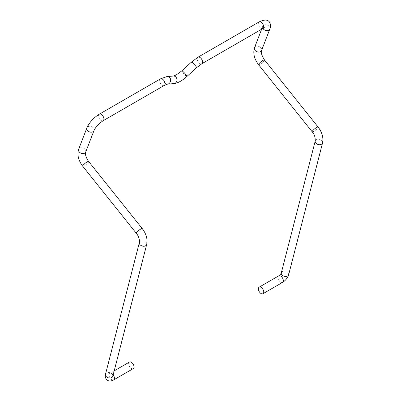 <?xml version="1.0" encoding="UTF-8"?>
<svg xmlns="http://www.w3.org/2000/svg" width="401" height="401" viewBox="0 0 401 401"><rect width="100%" height="100%" fill="white"/><g stroke="black" fill="none" stroke-linecap="round" stroke-linejoin="round"><path stroke-width="0.3" stroke-dasharray="2 1.5" d="M129.433 362.058A3.789 2.19 -120 0 0 128.851 365.095A3.789 2.19 -120 0 0 131.327 368.434A3.789 2.19 -120 0 0 133.222 368.624M113.172 374.825A3.789 2.19 -120 0 0 111.759 373.542A3.789 2.19 -120 0 0 109.864 373.356A3.789 2.19 -120 0 0 109.283 376.394A3.789 2.19 -120 0 0 111.759 379.732A3.789 2.19 -120 0 0 113.653 379.922M105.478 374.313A3.789 2.667 -165.6 0 1 111.092 373.191A3.789 2.667 -165.6 0 1 112.821 376.203M146.716 244.425A3.789 2.667 14.4 0 0 144.992 241.412A3.789 2.667 14.4 0 0 139.373 242.535M136.35 233.347A3.789 0.787 141.4 0 0 138.49 232.55A3.789 0.787 141.4 0 0 141.568 229.958A3.789 0.787 141.4 0 0 142.275 228.615M88.646 161.503A3.789 0.787 -38.6 0 1 87.944 162.846A3.789 0.787 -38.6 0 1 84.862 165.438A3.789 0.787 -38.6 0 1 82.726 166.235M85.719 152.014A3.789 2.807 21.1 0 0 84.15 148.525A3.789 2.807 21.1 0 0 78.646 149.287M93.974 130.601A3.789 2.807 21.1 0 0 92.4 127.107A3.789 2.807 21.1 0 0 86.897 127.874M99.333 114.17A3.789 2.19 -120 0 0 99.709 119.127A3.789 2.19 -120 0 0 103.122 120.736M164.245 85.453A3.789 2.19 60 0 1 160.826 83.844A3.789 2.19 60 0 1 160.45 78.887M166.901 76.571A3.789 3.298 -94.7 0 0 164.515 82.466A3.789 3.298 -94.7 0 0 167.518 84.125M173.994 83.593A3.789 3.298 85.3 0 1 170.986 81.929A3.789 3.298 85.3 0 1 173.372 76.04M186.936 76.441A3.789 0.496 47.7 0 1 184.28 74.255A3.789 0.496 47.7 0 1 181.833 70.832M196.585 67.669A3.789 0.496 47.7 0 1 193.929 65.478A3.789 0.496 47.7 0 1 191.483 62.055M197.979 57.218A3.789 2.19 -120 0 0 198.36 62.175A3.789 2.19 -120 0 0 201.773 63.784M262.891 28.496A3.789 2.19 60 0 1 259.477 26.887A3.789 2.19 60 0 1 259.101 21.93M269.823 29.072A3.789 2.807 21.1 0 0 269.512 26.842A3.789 2.807 21.1 0 0 265.878 24.772A3.789 2.807 21.1 0 0 262.75 26.346A3.789 2.807 21.1 0 0 262.981 28.446M254.5 47.759A3.789 2.807 -158.9 0 1 257.622 46.185A3.789 2.807 -158.9 0 1 261.262 48.255A3.789 2.807 -158.9 0 1 261.572 50.486M264.5 59.975A3.789 0.787 -38.6 0 1 264.47 60.371A3.789 0.787 -38.6 0 1 261.462 63.388A3.789 0.787 -38.6 0 1 258.575 64.706M312.204 131.824A3.789 0.787 141.4 0 0 315.091 130.505A3.789 0.787 141.4 0 0 318.098 127.483A3.789 0.787 141.4 0 0 318.128 127.087M315.226 141.007A3.789 2.667 -165.6 0 1 318.269 139.202A3.789 2.667 -165.6 0 1 322.138 141.027A3.789 2.667 -165.6 0 1 322.569 142.896M281.327 272.785A3.789 2.667 -165.6 0 1 284.374 270.981A3.789 2.667 -165.6 0 1 288.244 272.8A3.789 2.667 -165.6 0 1 288.67 274.675M282.535 282.419A3.789 2.19 60 0 1 280.64 282.229A3.789 2.19 60 0 1 278.164 278.89A3.789 2.19 60 0 1 278.745 275.853M114.195 370.855L109.668 373.451L111.207 373.657C111.774 373.321 113.338 376.454 112.816 376.208M264.956 27.629L263.206 26.471L262.951 25.629L261.642 29.218"/><path stroke-width="0.6" d="M112.816 376.208L112.821 376.203A3.789 2.667 -165.6 0 1 107.202 377.326A3.789 2.667 -165.6 0 1 105.478 374.313C104.355 377.787 107.262 380.549 107.969 380.514C109.368 381.336 111.262 381.135 113.653 379.922L133.222 368.624A3.789 2.19 -120 0 0 133.804 365.587A3.789 2.19 -120 0 0 131.327 362.243A3.789 2.19 -120 0 0 129.433 362.058L114.195 370.855M261.071 287.337A3.789 2.19 -120 0 0 259.176 287.151A3.789 2.19 -120 0 0 258.595 290.189A3.789 2.19 -120 0 0 261.071 293.527A3.789 2.19 -120 0 0 262.966 293.717A3.789 2.19 -120 0 0 263.547 290.675A3.789 2.19 -120 0 0 261.071 287.337M105.478 374.313L139.373 242.535A3.789 2.667 14.4 0 0 141.097 245.547A3.789 2.667 14.4 0 0 146.716 244.425C147.738 239.146 146.26 233.873 142.275 228.615A3.789 0.787 141.4 0 0 140.134 229.412A3.789 0.787 141.4 0 0 137.057 232.009A3.789 0.787 141.4 0 0 136.35 233.347L82.726 166.235A3.789 0.787 -38.6 0 1 83.428 164.891A3.789 0.787 -38.6 0 1 86.511 162.3A3.789 0.787 -38.6 0 1 88.646 161.503C85.929 157.392 84.952 154.23 85.719 152.014L93.974 130.601C95.669 126.982 98.721 123.693 103.122 120.736A3.789 2.19 -120 0 0 102.746 115.779A3.789 2.19 -120 0 0 99.333 114.17L160.45 78.887A3.789 2.19 60 0 1 163.864 80.496A3.789 2.19 60 0 1 164.245 85.453L167.518 84.125A3.789 3.298 -94.7 0 0 169.904 78.235A3.789 3.298 -94.7 0 0 166.901 76.571L173.372 76.04A3.789 3.298 85.3 0 1 176.375 77.704A3.789 3.298 85.3 0 1 173.994 83.593C177.964 83.072 182.28 80.686 186.936 76.441L196.585 67.669L201.773 63.784A3.789 2.19 -120 0 0 201.392 58.827A3.789 2.19 -120 0 0 197.979 57.218L259.101 21.93A3.789 2.19 60 0 1 262.515 23.539A3.789 2.19 60 0 1 262.891 28.496L264.956 27.629M82.726 166.235C78.37 160.43 77.012 154.781 78.646 149.287A3.789 2.807 21.1 0 0 80.22 152.776A3.789 2.807 21.1 0 0 85.719 152.014M78.646 149.287L86.897 127.874A3.789 2.807 21.1 0 0 88.471 131.363A3.789 2.807 21.1 0 0 93.974 130.601M173.372 76.04L176.285 74.917L181.833 70.832A3.789 0.496 47.7 0 1 184.49 73.017A3.789 0.496 47.7 0 1 186.936 76.441M181.833 70.832L191.483 62.055A3.789 0.496 47.7 0 1 194.139 64.245A3.789 0.496 47.7 0 1 196.585 67.669M262.981 28.446A3.789 2.807 21.1 0 0 263.061 28.576A3.789 2.807 21.1 0 0 266.695 30.646A3.789 2.807 21.1 0 0 269.823 29.072L261.572 50.486A3.789 2.807 -158.9 0 1 258.445 52.065A3.789 2.807 -158.9 0 1 254.81 49.995A3.789 2.807 -158.9 0 1 254.5 47.759C252.866 53.253 254.224 58.902 258.575 64.706A3.789 0.787 -38.6 0 1 258.605 64.315A3.789 0.787 -38.6 0 1 261.612 61.293A3.789 0.787 -38.6 0 1 264.5 59.975L318.128 127.087A3.789 0.787 141.4 0 0 315.241 128.405A3.789 0.787 141.4 0 0 312.229 131.428A3.789 0.787 141.4 0 0 312.204 131.824C314.354 134.17 315.361 137.232 315.226 141.007L281.327 272.785C281.953 272.414 279.322 275.803 278.745 275.853A3.789 2.19 60 0 1 280.64 276.038A3.789 2.19 60 0 1 283.116 279.382A3.789 2.19 60 0 1 282.535 282.419L262.966 293.717M318.128 127.087C322.113 132.345 323.592 137.618 322.569 142.896A3.789 2.667 -165.6 0 1 319.522 144.706A3.789 2.667 -165.6 0 1 315.652 142.881A3.789 2.667 -165.6 0 1 315.226 141.007M322.569 142.896L288.67 274.675A3.789 2.667 -165.6 0 1 285.622 276.479A3.789 2.667 -165.6 0 1 281.753 274.66A3.789 2.667 -165.6 0 1 281.327 272.785M113.653 379.922A3.789 2.19 -120 0 0 113.172 374.825M139.373 242.535C139.874 242.435 139.368 236.65 136.35 233.347M86.897 127.874C89.408 122.38 93.553 117.814 99.333 114.17M160.45 78.887L166.901 76.571M191.483 62.055L197.979 57.218M259.101 21.93C264.735 19.243 268.304 19.509 269.803 22.727C270.77 24.571 270.775 26.687 269.823 29.072M261.642 29.218L254.5 47.759M258.575 64.706L312.204 131.824M278.745 275.853L259.176 287.151M112.821 376.203L146.716 244.425M142.275 228.615L88.646 161.503M103.122 120.736L164.245 85.453M167.518 84.125L173.994 83.593M201.773 63.784L262.891 28.496M261.572 50.486C260.72 52.29 261.698 55.448 264.5 59.975M288.67 274.675L287.933 276.605C286.59 279.126 284.79 281.061 282.535 282.419"/></g></svg>
